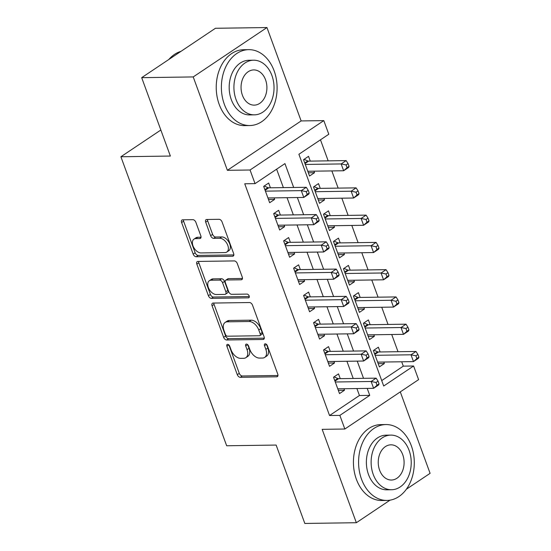 <?xml version="1.0" encoding="UTF-8"?>
<svg xmlns="http://www.w3.org/2000/svg" width="551" height="551" viewBox="0 0 551 551"><rect width="100%" height="100%" fill="white"/><g stroke="black" fill="none" stroke-linecap="round" stroke-linejoin="round"><path stroke-width="0.83" d="M227.618 344.347A2.087 1.281 -123.8 0 0 227.143 344.485A2.087 1.281 -123.8 0 0 226.888 346.235L237.288 374.673A2.982 1.825 -123.8 0 0 240.291 377.318L276.705 376.801A2.982 1.825 -123.8 0 0 277.387 376.602A2.982 1.825 -123.8 0 0 277.752 374.101L267.345 345.663A2.087 1.281 -123.8 0 0 265.245 343.81A2.087 1.281 -123.8 0 0 264.769 343.948A2.087 1.281 -123.8 0 0 264.514 345.704L265.858 349.382A9.532 5.847 -123.8 0 1 264.694 357.399A9.532 5.847 -123.8 0 1 262.524 358.04L259.487 358.081A9.532 5.847 -123.8 0 1 249.879 349.61L248.535 345.932A2.087 1.281 -123.8 0 0 246.428 344.079A2.087 1.281 -123.8 0 0 245.953 344.217A2.087 1.281 -123.8 0 0 245.698 345.973L247.048 349.651A9.532 5.847 -123.8 0 1 245.877 357.668A9.532 5.847 -123.8 0 1 243.707 358.308L240.67 358.35A9.532 5.847 -123.8 0 1 231.062 349.878L229.719 346.2A2.087 1.281 -123.8 0 0 227.618 344.347M195.874 222.322A2.982 1.825 -123.8 0 0 192.871 219.677L182.656 219.821A2.982 1.825 -123.8 0 0 181.982 220.021A2.982 1.825 -123.8 0 0 181.616 222.528L193.174 254.107A2.982 1.825 -123.8 0 0 196.17 256.752L232.591 256.236A2.982 1.825 -123.8 0 0 233.266 256.036A2.982 1.825 -123.8 0 0 233.631 253.536L222.074 221.957A2.982 1.825 -123.8 0 0 219.071 219.305L206.735 219.484A2.982 1.825 -123.8 0 0 206.053 219.684A2.982 1.825 -123.8 0 0 205.688 222.184L210.634 235.704A2.982 1.825 -123.8 0 0 213.636 238.349L219.759 238.259A7.969 4.883 -123.8 0 1 227.198 243.997A7.969 4.883 -123.8 0 1 226.812 252.041A7.969 4.883 -123.8 0 1 224.994 252.578L201.025 252.923A7.969 4.883 -123.8 0 1 193.58 247.185A7.969 4.883 -123.8 0 1 193.966 239.141A7.969 4.883 -123.8 0 1 195.784 238.604L199.779 238.542A2.982 1.825 -123.8 0 0 200.454 238.342A2.982 1.825 -123.8 0 0 200.826 235.842L195.874 222.322M339.857 415.385L329.553 415.53L244.74 183.772L255.044 183.628L250.058 169.997L323.802 120.614L328.795 134.244L298.897 154.266L383.703 386.017L413.601 366.002L418.595 379.632L344.843 429.015L339.857 415.385L369.755 395.363L367.2 388.393M344.843 429.015L322.17 429.339L356.345 522.72L304.82 523.45L276.134 445.063L226.668 445.766L120.903 156.753L170.369 156.05L141.683 77.663L193.215 76.933L227.384 170.314L250.058 169.997M213.113 303.057A2.982 1.825 -123.8 0 0 212.438 303.257A2.982 1.825 -123.8 0 0 212.073 305.757L223.63 337.336A2.982 1.825 -123.8 0 0 226.633 339.988L263.047 339.471A2.982 1.825 -123.8 0 0 263.722 339.271A2.982 1.825 -123.8 0 0 264.087 336.764L252.53 305.185A2.982 1.825 -123.8 0 0 249.534 302.54L213.113 303.057M208.402 295.722L196.845 264.143A2.982 1.825 -123.8 0 1 197.21 261.635A2.982 1.825 -123.8 0 1 197.885 261.436L234.299 260.919A2.982 1.825 -123.8 0 1 237.302 263.571L242.247 277.084A2.982 1.825 -123.8 0 1 241.882 279.591A2.982 1.825 -123.8 0 1 241.207 279.791L226.44 279.998A2.982 1.825 -123.8 0 0 225.758 280.197A2.982 1.825 -123.8 0 0 225.393 282.704L228.679 291.672A2.982 1.825 -123.8 0 0 231.675 294.317L247.055 294.096A2.087 1.281 -123.8 0 1 248.997 295.598A2.087 1.281 -123.8 0 1 248.9 297.705A2.087 1.281 -123.8 0 1 248.425 297.843L211.405 298.373A2.982 1.825 -123.8 0 1 208.402 295.722L210.392 294.386L198.835 262.806L196.845 264.143M141.683 77.663L215.434 28.28L266.959 27.55L193.215 76.933M356.345 522.72L390.025 500.163M406.397 489.205L430.097 473.337L400.288 391.892M313.953 171.175L314.511 172.697L308.34 172.78M310.275 161.106L308.526 156.339L303.546 159.673L309.531 176.031L314.511 172.697M323.933 198.436L324.491 199.958L318.32 200.047M320.248 188.373L318.506 183.6L313.519 186.941L319.511 203.298L324.491 199.958M333.913 225.703L334.471 227.226L328.3 227.315M330.228 215.641L328.486 210.868L323.499 214.201L329.484 230.566L334.471 227.226M343.886 252.971L344.444 254.493L338.273 254.576M340.208 242.901L338.459 238.135L333.479 241.469L339.464 257.827L344.444 254.493M353.866 280.232L354.424 281.754L348.253 281.843M350.181 270.169L348.439 265.396L343.452 268.736L349.444 285.094L354.424 281.754M363.846 307.499L364.404 309.021L358.233 309.111M360.161 297.437L358.412 292.664L353.432 295.997L359.417 312.362L364.404 309.021M373.819 334.767L374.377 336.289L368.206 336.372M370.141 324.697L368.392 319.931L363.412 323.265L369.397 339.623L374.377 336.289M340.256 378.661L338.507 373.888L333.527 377.221L339.512 393.579L344.492 390.246L343.934 388.724M330.276 351.393L328.527 346.62L323.547 349.961L329.532 366.319L334.519 362.978L333.961 361.456M320.296 324.126L318.554 319.353L313.567 322.693L319.552 339.051L324.539 335.717L323.981 334.195M310.323 296.865L308.574 292.092L303.594 295.426L309.579 311.783L314.559 308.45L314.001 306.928M300.343 269.597L298.594 264.824L293.614 268.165L299.599 284.523L304.586 281.182L304.028 279.66M290.363 242.33L288.621 237.564L283.634 240.897L289.619 257.255L294.606 253.921L294.048 252.399M280.39 215.069L278.641 210.296L273.661 213.63L279.646 229.994L284.626 226.654L284.068 225.132M329.553 415.53L359.445 395.508L356.896 388.538M353.212 378.475L346.923 361.277M343.239 351.207L336.943 334.009M333.259 323.947L326.963 306.742M323.279 296.679L316.99 279.481M313.305 269.411L307.01 252.213M303.325 242.151L297.03 224.946M293.346 214.883L287.057 197.685M283.372 187.615L276.623 169.178M270.41 187.801L268.661 183.028L263.681 186.369L269.666 202.727L274.653 199.386L274.095 197.864M381.719 380.596L403.298 366.146L401.7 361.78M398.015 351.71L391.72 334.512M388.035 324.443L381.747 307.244M378.062 297.182L371.767 279.984M368.082 269.914L361.787 252.716M358.102 242.647L351.813 225.449M348.129 215.386L341.834 198.188M338.149 188.118L331.854 170.92M328.169 160.858L320.475 139.816M380.114 351.965L378.372 347.192L373.385 350.532L379.377 366.89L384.357 363.55L383.799 362.028M160.844 130.008L120.903 156.753M227.384 170.314L301.135 120.931L266.959 27.55M301.135 120.931L323.802 120.614M403.298 366.146L413.601 366.002M293.676 187.471L284.943 163.606L255.044 183.628M363.522 378.33L357.227 361.125M353.542 351.063L347.247 333.865M343.562 323.795L337.267 306.597M333.589 296.534L327.294 279.329M323.609 269.267L317.314 252.069M313.629 241.999L307.334 224.801M303.656 214.738L297.361 197.534M359.445 395.508L369.755 395.363M384.357 363.55L378.186 363.639M344.492 390.246L338.321 390.335M334.519 362.978L328.341 363.068M324.539 335.717L318.368 335.8M314.559 308.45L308.388 308.539M304.586 281.182L298.408 281.272M294.606 253.921L288.435 254.004M284.626 226.654L278.455 226.743M274.653 199.386L268.475 199.476M245.877 357.668L247.874 356.332A9.532 5.847 -123.8 0 0 249.038 348.315L247.048 349.651M247.709 344.685L249.038 348.315M264.694 357.399L266.684 356.063A9.532 5.847 -123.8 0 0 267.855 348.046L265.858 349.382M266.526 344.416L267.855 348.046M228.899 344.947L239.286 373.337A2.982 1.825 -123.8 0 0 242.288 375.989L277.966 375.479M213.85 303.043A2.982 1.825 -123.8 0 0 214.064 304.428L225.621 336.007A2.982 1.825 -123.8 0 0 228.624 338.651L264.308 338.149M225.387 334.354A2.087 1.281 -123.8 0 0 227.487 336.206L259.452 335.752A2.087 1.281 -123.8 0 0 259.927 335.614A2.087 1.281 -123.8 0 0 260.182 333.865L258.763 329.98A9.532 5.847 -123.8 0 0 249.155 321.508L227.301 321.818A9.532 5.847 -123.8 0 0 225.132 322.459A9.532 5.847 -123.8 0 0 223.961 330.476L225.387 334.354M259.927 335.614L261.918 334.278A2.087 1.281 -123.8 0 0 262.173 332.529L260.182 333.865M225.132 322.459L227.122 321.123A9.532 5.847 -123.8 0 1 229.299 320.482L251.146 320.172A9.532 5.847 -123.8 0 1 260.754 328.644L262.173 332.529M198.622 261.429A2.982 1.825 -123.8 0 0 198.835 262.806M242.468 278.469L228.431 278.661A2.982 1.825 -123.8 0 0 227.756 278.868L225.758 280.197M249.3 296.528L213.395 297.037L211.405 298.373M211.116 280.218A7.969 4.883 -123.8 0 0 209.297 280.755A7.969 4.883 -123.8 0 0 208.912 288.8A7.969 4.883 -123.8 0 0 216.35 294.537L224.801 294.413A2.982 1.825 -123.8 0 0 225.476 294.213A2.982 1.825 -123.8 0 0 225.841 291.706L222.563 282.746A2.982 1.825 -123.8 0 0 219.56 280.094L211.116 280.218L213.106 278.882A7.969 4.883 -123.8 0 0 211.295 279.419L209.297 280.755M225.476 294.213L227.473 292.877A2.982 1.825 -123.8 0 0 227.839 290.377L225.841 291.706M213.106 278.882L221.55 278.765A2.982 1.825 -123.8 0 1 224.553 281.409L227.839 290.377M210.392 294.386A2.982 1.825 -123.8 0 0 213.395 297.037M193.966 239.141L195.963 237.805A7.969 4.883 -123.8 0 1 197.775 237.267L201.039 237.219M226.812 252.041L228.803 250.712A7.969 4.883 -123.8 0 0 229.188 242.66A7.969 4.883 -123.8 0 0 221.75 236.93L219.759 238.259M207.465 219.47A2.982 1.825 -123.8 0 0 207.679 220.855L212.624 234.368A2.982 1.825 -123.8 0 0 215.627 237.013L221.75 236.93M183.393 219.815A2.982 1.825 -123.8 0 0 183.607 221.192L195.164 252.771A2.982 1.825 -123.8 0 0 198.167 255.423L233.844 254.913M377.628 362.117L413.491 361.608L410.998 354.796L415.977 351.455L378.468 351.986A3.037 1.86 56.2 0 1 377.628 351.8L373.902 350.188M415.915 355.801L416.914 358.522L418.912 357.193L417.913 354.465L415.915 355.801L410.998 354.796L375.135 355.299M418.912 357.193L418.471 358.274L413.491 361.608L416.914 358.522M415.977 351.455L417.913 354.465M379.047 383.882L378.048 381.154L376.058 382.49L377.049 385.218L379.047 383.882L378.613 384.963L373.626 388.303L337.763 388.813M377.049 385.218L373.626 388.303L371.133 381.485L376.113 378.151L338.603 378.682A3.037 1.86 -123.8 0 1 337.763 378.496L334.037 376.877M335.27 381.995L371.133 381.485L376.058 382.49M378.048 381.154L376.113 378.151M361.518 479.177A37.95 27.86 89.2 0 0 386.967 500.439A37.95 27.86 89.2 0 0 411.349 445.814A37.95 27.86 89.2 0 0 385.893 424.552A37.95 27.86 89.2 0 0 361.518 479.177M385.893 424.552L380.741 424.628A37.95 27.86 89.2 0 0 356.366 479.253A37.95 27.86 89.2 0 0 381.815 500.515L386.967 500.439M391.561 489.749L386.823 489.818A27.323 20.056 -90.8 0 1 368.495 474.507A27.323 20.056 -90.8 0 1 386.044 435.173L390.783 435.111A27.323 20.056 89.2 0 0 373.234 474.439A27.323 20.056 89.2 0 0 391.561 489.749A27.323 20.056 89.2 0 0 409.111 450.415A27.323 20.056 89.2 0 0 390.783 435.111M402.733 454.685A17.604 12.928 89.2 0 0 390.921 444.822A17.604 12.928 89.2 0 0 379.611 470.168A17.604 12.928 89.2 0 0 391.424 480.031A17.604 12.928 89.2 0 0 402.733 454.685M224.326 104.284A37.95 27.86 89.2 0 0 249.775 125.545A37.95 27.86 89.2 0 0 274.157 70.914A37.95 27.86 89.2 0 0 248.701 49.652A37.95 27.86 89.2 0 0 224.326 104.284M248.701 49.652L243.549 49.728A37.95 27.86 89.2 0 0 219.174 104.353A37.95 27.86 89.2 0 0 244.623 125.614L249.775 125.545M254.369 114.849L249.624 114.918A27.323 20.056 -90.8 0 1 231.303 99.614A27.323 20.056 -90.8 0 1 248.852 60.279L253.591 60.211A27.323 20.056 89.2 0 0 236.042 99.545A27.323 20.056 89.2 0 0 254.369 114.849A27.323 20.056 89.2 0 0 271.918 75.521A27.323 20.056 89.2 0 0 253.591 60.211M265.541 79.792A17.604 12.928 89.2 0 0 253.729 69.929A17.604 12.928 89.2 0 0 242.419 95.275A17.604 12.928 89.2 0 0 254.231 105.138A17.604 12.928 89.2 0 0 265.541 79.792M180.962 51.367A37.95 27.86 89.2 0 0 168.84 59.48M367.648 334.85L403.511 334.347L401.018 327.528L406.004 324.188L368.488 324.725A3.037 1.86 56.2 0 1 367.648 324.539L363.922 322.92M405.942 328.534L406.941 331.261L408.932 329.925L407.933 327.198L405.942 328.534L401.018 327.528L365.155 328.038M408.932 329.925L408.498 331.006L403.511 334.347L406.941 331.261M406.004 324.188L407.933 327.198M357.675 307.589L393.538 307.079L391.038 300.261L396.024 296.927L358.515 297.457A3.037 1.86 56.2 0 1 357.668 297.271L353.949 295.653M395.962 301.266L396.961 303.994L398.952 302.657L397.953 299.937L395.962 301.266L391.038 300.261L355.181 300.77M398.952 302.657L398.518 303.739L393.538 307.079L396.961 303.994M396.024 296.927L397.953 299.937M347.695 280.321L383.558 279.812L381.065 273L386.044 269.659L348.535 270.19A3.037 1.86 56.2 0 1 347.695 270.004L343.969 268.392M385.982 274.005L386.981 276.733L388.978 275.397L387.98 272.669L385.982 274.005L381.065 273L345.201 273.503M388.978 275.397L388.538 276.478L383.558 279.812L386.981 276.733M386.044 269.659L387.98 272.669M337.715 253.054L373.578 252.551L371.085 245.732L376.071 242.392L338.555 242.929A3.037 1.86 56.2 0 1 337.715 242.743L333.989 241.124M376.009 246.738L377.008 249.465L378.998 248.129L378 245.402L376.009 246.738L371.085 245.732L335.222 246.242M378.998 248.129L378.565 249.21L373.578 252.551L377.008 249.465M376.071 242.392L378 245.402M369.067 356.621L368.068 353.894L366.078 355.23L367.076 357.95L369.067 356.621L368.633 357.702L363.646 361.036L327.79 361.546M367.076 357.95L363.646 361.036L361.153 354.224L366.139 350.884L328.623 351.414A3.037 1.86 -123.8 0 1 327.783 351.228L324.057 349.616M325.29 354.727L361.153 354.224L366.078 355.23M368.068 353.894L366.139 350.884M359.094 329.353L358.095 326.626L356.098 327.962L357.096 330.69L359.094 329.353L358.653 330.435L353.673 333.775L317.81 334.278M357.096 330.69L353.673 333.775L351.18 326.957L356.16 323.616L318.65 324.153A3.037 1.86 -123.8 0 1 317.81 323.967L314.084 322.349M315.317 327.466L351.18 326.957L356.098 327.962M358.095 326.626L356.16 323.616M349.114 302.086L348.115 299.358L346.124 300.694L347.123 303.422L349.114 302.086L348.68 303.167L343.693 306.508L307.83 307.017M347.123 303.422L343.693 306.508L341.2 299.689L346.18 296.355L308.67 296.886A3.037 1.86 -123.8 0 1 307.83 296.7L304.104 295.081M305.337 300.199L341.2 299.689L346.124 300.694M348.115 299.358L346.18 296.355M339.134 274.825L338.135 272.098L336.144 273.434L337.143 276.154L339.134 274.825L338.7 275.906L333.713 279.24L297.857 279.75M337.143 276.154L333.713 279.24L331.22 272.428L336.206 269.088L298.697 269.618A3.037 1.86 -123.8 0 1 297.85 269.432L294.124 267.82M295.357 272.931L331.22 272.428L336.144 273.434M338.135 272.098L336.206 269.088M327.742 225.793L363.605 225.283L361.105 218.465L366.091 215.131L328.582 215.661A3.037 1.86 56.2 0 1 327.735 215.475L324.016 213.857M366.029 219.47L367.028 222.198L369.018 220.861L368.02 218.141L366.029 219.47L361.105 218.465L325.248 218.974M369.018 220.861L368.585 221.95L363.605 225.283L367.028 222.198M366.091 215.131L368.02 218.141M329.161 247.557L328.162 244.83L326.164 246.166L327.163 248.894L329.161 247.557L328.72 248.639L323.74 251.979L287.877 252.482M327.163 248.894L323.74 251.979L321.247 245.161L326.226 241.82L288.717 242.357A3.037 1.86 -123.8 0 1 287.877 242.171L284.151 240.553M285.384 245.67L321.247 245.161L326.164 246.166M328.162 244.83L326.226 241.82M317.762 198.525L353.625 198.016L351.132 191.204L356.111 187.863L318.602 188.394A3.037 1.86 56.2 0 1 317.762 188.208L314.036 186.596M356.049 192.209L357.048 194.937L359.045 193.601L358.047 190.873L356.049 192.209L351.132 191.204L315.268 191.707M359.045 193.601L358.605 194.682L353.625 198.016L357.048 194.937M356.111 187.863L358.047 190.873M319.181 220.29L318.182 217.569L316.191 218.899L317.19 221.626L319.181 220.29L318.747 221.371L313.76 224.712L277.897 225.221M317.19 221.626L313.76 224.712L311.267 217.893L316.246 214.559L278.737 215.09A3.037 1.86 -123.8 0 1 277.897 214.904L274.171 213.285M275.404 218.403L311.267 217.893L316.191 218.899M318.182 217.569L316.246 214.559M307.782 171.258L343.645 170.755L341.152 163.936L346.138 160.603L308.622 161.133A3.037 1.86 56.2 0 1 307.782 160.947L304.056 159.329M346.076 164.942L347.075 167.669L349.065 166.333L348.067 163.606L346.076 164.942L341.152 163.936L305.288 164.446M349.065 166.333L348.631 167.414L343.645 170.755L347.075 167.669M346.138 160.603L348.067 163.606M309.201 193.029L308.202 190.302L306.211 191.638L307.21 194.365L309.201 193.029L308.767 194.11L303.78 197.444L267.924 197.954M307.21 194.365L303.78 197.444L301.287 190.632L306.273 187.292L268.764 187.822A3.037 1.86 -123.8 0 1 267.917 187.636L264.191 186.024M265.424 191.135L301.287 190.632L306.211 191.638M308.202 190.302L306.273 187.292M228.858 344.919L226.888 346.235M266.491 344.382L264.514 345.704M247.674 344.65L245.698 345.973M277.828 376.051L276.705 376.801M242.288 375.989L240.291 377.318M239.286 373.337L237.288 374.673M264.17 338.72L263.047 339.471M228.624 338.651L226.633 339.988M225.621 336.007L223.63 337.336M214.064 304.428L212.073 305.757M260.754 328.644L258.763 329.98M251.146 320.172L249.155 321.508M229.299 320.482L227.301 321.818M242.33 279.04L241.207 279.791M228.431 278.661L226.44 279.998M249.21 297.32L248.425 297.843M224.553 281.409L222.563 282.746M221.55 278.765L219.56 280.094M200.901 237.791L199.779 238.542M197.775 237.267L195.784 238.604M215.627 237.013L213.636 238.349M212.624 234.368L210.634 235.704M207.679 220.855L205.688 222.184M233.707 255.485L232.591 256.236M198.167 255.423L196.17 256.752M195.164 252.771L193.174 254.107M183.607 221.192L181.616 222.528M378.468 351.986L374.818 354.431M377.628 351.8L374.597 353.832M334.732 380.527L337.763 378.496M334.953 381.127L338.603 378.682M368.488 324.725L364.838 327.17M367.648 324.539L364.617 326.564M358.515 297.457L354.858 299.902M357.668 297.271L354.637 299.303M348.535 270.19L344.885 272.635M347.695 270.004L344.664 272.036M338.555 242.929L334.905 245.374M337.715 242.743L334.684 244.768M324.753 353.26L327.783 351.228M324.973 353.859L328.623 351.414M314.779 325.992L317.81 323.967M315 326.598L318.65 324.153M304.799 298.732L307.83 296.7M305.02 299.331L308.67 296.886M294.819 271.464L297.85 269.432M295.04 272.063L298.697 269.618M328.582 215.661L324.925 218.106M327.735 215.475L324.704 217.507M284.846 244.196L287.877 242.171M285.067 244.802L288.717 242.357M318.602 188.394L314.952 190.839M317.762 188.208L314.731 190.24M274.866 216.936L277.897 214.904M275.087 217.535L278.737 215.09M308.622 161.133L304.972 163.578M307.782 160.947L304.751 162.972M264.886 189.668L267.917 187.636M265.107 190.267L268.764 187.822"/></g></svg>
